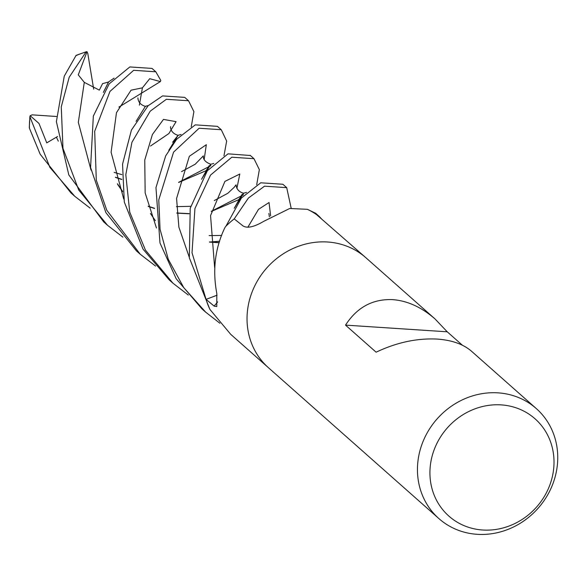 <?xml version="1.0" encoding="UTF-8"?>
<svg xmlns="http://www.w3.org/2000/svg" width="586" height="586" viewBox="0 0 586 586"><rect width="100%" height="100%" fill="white"/><g stroke="black" fill="none" stroke-linecap="round" stroke-linejoin="round"><path stroke-width="0.88" d="M438.899 518.595A73.47 67.427 -48.5 0 1 424.689 437.735A73.47 67.427 -48.5 0 1 498.041 392.854A73.47 67.427 -48.5 0 1 536.293 408.567A73.47 67.427 -48.5 0 1 550.503 489.435A73.47 67.427 -48.5 0 1 477.151 534.315A73.47 67.427 -48.5 0 1 438.899 518.595L268.476 367.752A73.47 67.427 -48.5 0 1 254.273 286.891A73.47 67.427 -48.5 0 1 327.618 242.003A73.47 67.427 -48.5 0 1 365.869 257.723L435.017 318.93L447.235 331.801L462.405 345.235M365.642 257.525L316.623 214.674L319.421 216.615L321.677 219.098M217.611 301.907A1239.947 583.158 -168.5 0 1 214.154 306.119L216.783 306.559L216.813 293.483C212.403 270.095 215.062 248.215 224.782 227.859L225.537 226.628A73.47 67.427 -48.5 0 1 234.217 218.908L242.926 225.852C247.102 228.569 254.082 227.038 263.868 221.266L289.733 208.477L307.357 209.312A73.47 67.427 -48.5 0 1 316.623 214.674M327.618 242.003A73.47 67.427 -48.5 0 1 365.869 257.723M536.293 408.567L471.51 351.234C463.365 344.194 451.96 340.151 437.303 339.089C417.107 338.049 396.707 342.414 376.109 352.193L345.52 325.12C357.035 307.291 372.769 298.801 392.73 299.636C407.468 300.772 421.561 307.203 435.017 318.93M501.206 404.889A64.987 59.64 -48.5 0 1 553.323 471.481A64.987 59.64 -48.5 0 1 482.725 530.015A64.987 59.64 -48.5 0 1 430.615 463.416A64.987 59.64 -48.5 0 1 501.206 404.889M214.154 306.119L206.06 299.358L217.062 295.234M268.256 367.554L230.752 334.364L209.964 309.489A73.47 67.427 -48.5 0 1 206.06 299.358L192.025 252.778L194.926 208.55L210.535 175.089L231.814 157.209L253.98 158.689L259.349 169.647L256.705 184.707M345.52 325.12L447.235 331.801M122.862 237.11L107.509 225.273L78.729 190.04L62.973 148.346L61.266 106.82L69.185 77.257L85.988 52L87.014 51.736L78.268 74.84L84.281 82.348L99.327 90.127L102.601 83.6L108.571 82.062L103.576 92.024M75.938 55.655L64.255 76.165L56.381 121.668L68.811 174.936L103.707 221.911M234.195 218.93L248.391 198.061L264.542 186.172L286.7 187.652L291.183 208.257M286.7 187.652L282.884 184.268L260.733 182.803L241.403 198.031L225.947 226.203M90.141 208.147L74.781 196.303L49.927 167.45L29.879 116.665L30.194 115.713L38.976 123.441L46.755 142.867L57.56 136.494M29.425 127.243L29.447 128.29L40.207 154.279L70.965 192.926L74.781 196.303M250.383 155.502L228.005 153.84L207.319 170.782L190.208 208.264L189.337 257.84L209.729 308.99M319.421 216.615L315.612 213.238L307.855 209.546M155.583 266.066L140.222 254.229L106.769 210.228L96.28 180.092L94.698 131.264L109.978 91.416L133.652 70.32L155.81 71.792L160.82 80.458L160.396 81.579L149.708 78.692L142.42 87.841L139.358 105.15M155.81 71.792L151.994 68.416L129.836 66.943L109.172 83.879L93.342 116.065L90.574 167.45L105.883 212.623L136.406 250.852L140.039 254.06M219.889 323.23L205.671 312.162L183.748 287.623L168.277 259.305L160.051 229.258L158.769 199.885L173.566 152.148L199.101 128.246L221.259 129.718L226.665 141.072L223.969 155.759M220.951 129.455L217.435 126.342L195.277 124.869L176.657 139.263L165.662 155.905L155.964 187.63L159.978 242.963L176.188 278.768L201.862 308.785L205.671 312.162M188.304 295.029L172.951 283.199L145.453 250.127L129.726 212.11L125.807 174.643L131.945 142.273L150.228 111.164L166.373 99.283L188.531 100.755L193.9 111.633L191.241 126.788M188.531 100.755L184.715 97.379L162.564 95.914L148.082 105.788L131.425 130.055L122.555 164.139L124.298 202.038L143.035 249.131L169.164 279.844M217.054 295.19L210.433 297.717M148.199 206.389L154.55 208.491M176.76 213.128L189.139 213.78M211.304 211.436L238.553 199.775L243.564 193.197L234.232 208.279M148.148 206.199L154.543 208.308M176.745 212.989L189.161 213.648M211.326 211.319L243.41 194.845L241.959 194.523L234.451 207.92M148.346 105.531L145.401 106.3L136.084 121.339M150.426 213.487L155.371 220.666M201.738 178.913L209.041 165.794L210.865 165.655L178.605 182.356M121.822 179.345L115.427 177.228M115.479 177.419L121.822 179.528M178.576 182.473L205.825 170.819L210.843 164.234L201.525 179.272M172.577 142.259L178.122 135.271L168.797 150.316M117.449 183.777L122.606 191.329M209.466 241.952L219.208 242.604M114.072 78.143L108.593 81.915L103.363 92.383M117.705 184.531L122.65 191.703M209.48 242.091L219.171 242.736M30.194 115.713L32.113 114.841L56.41 116.489M87.014 51.744L87.768 53.385L93.687 89.145M160.396 81.579L118.899 107.091M75.865 55.685A73.47 67.427 -48.5 0 1 85.988 52M29.447 128.29A73.47 67.427 -48.5 0 1 29.915 117.683M56.417 137.161L58.3 141.138M176.752 213.092L177.404 213.062M236.898 188.406L239.791 174.027L224.907 181.404L210.55 215.619L214.652 267.699M142.42 87.841L131.074 90.178L116.475 112.673L111.098 152.257L123.741 199.057M204.177 159.443L206.323 144.698L189.344 156.279L176.576 198.478L178.876 227.134L189.183 256.976M150.477 146.046L168.863 133.564L176.078 121.654L163.472 119.405L152.404 134.516L144.757 160.044L145.152 192.897L156.462 228.02M84.289 82.348L78.326 122.335L91.02 170.094M209.473 242.055L219.64 241.22M270.644 215.948L269.033 202.529L258.499 209.349L247.893 227.178M107.509 225.273L103.693 221.889M253.98 158.689L250.163 155.312M246.501 192.42L243.564 193.197M243.754 193.321C239.066 192.018 236.502 189.19 236.063 184.839L234.136 187.352L227.844 193.263L214.271 200.58M190.655 206.331L176.408 206.638M145.57 106.432C140.772 105.026 138.208 102.184 137.9 97.913M211.026 164.358C205.569 162.359 203.005 159.531 203.342 155.869L195.241 164.205L181.55 171.617M121.851 174.621L114.167 172.416M213.78 163.457L210.843 164.234M178.298 135.395C169.925 133.029 170.438 126.525 170.614 126.898L170.702 126.605M181.067 134.494L178.122 135.271M269.37 216.805L268.879 213.472M221.662 235.44L209.129 235.601M29.879 116.665L29.3 127.558M76.129 55.355L86.486 51.685M172.951 283.199L169.134 279.822"/></g></svg>
